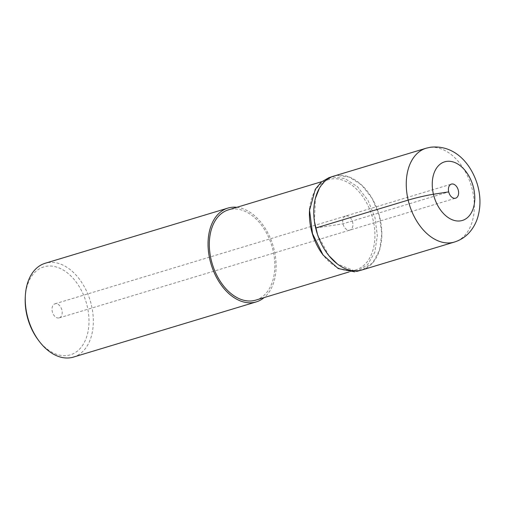 <?xml version="1.0" encoding="UTF-8"?>
<svg xmlns="http://www.w3.org/2000/svg" width="505" height="505" viewBox="0 0 505 505"><rect width="100%" height="100%" fill="white"/><g stroke="black" fill="none" stroke-linecap="round" stroke-linejoin="round"><path stroke-width="0.38" stroke-dasharray="2.52 1.89" d="M346.114 215.925A7.348 4.848 -106.8 0 1 352.541 221.985A7.348 4.848 -106.8 0 1 349.927 230.097A7.348 4.848 -106.8 0 1 349.492 230.198A7.348 4.848 -106.8 0 1 343.065 224.138A7.348 4.848 -106.8 0 1 345.679 216.026A7.348 4.848 -106.8 0 1 346.114 215.925A7.348 4.848 73.2 0 0 345.679 216.026A7.348 4.848 73.2 0 0 343.065 224.138A7.348 4.848 73.2 0 0 349.492 230.198A7.348 4.848 73.2 0 0 349.927 230.097A7.348 4.848 73.2 0 0 352.541 221.985A7.348 4.848 73.2 0 0 346.114 215.925M361.965 269.967A48.998 32.339 73.2 0 0 379.381 215.894A48.998 32.339 73.2 0 0 336.557 175.494A48.998 32.339 73.2 0 0 333.641 176.157M58.776 317.992A7.348 4.848 -106.8 0 1 52.356 311.932A7.348 4.848 -106.8 0 1 54.963 303.821A7.348 4.848 -106.8 0 1 55.405 303.72A7.348 4.848 -106.8 0 1 61.825 309.78A7.348 4.848 -106.8 0 1 59.218 317.891A7.348 4.848 -106.8 0 1 58.776 317.992M37.938 339.562A45.936 30.319 73.2 0 0 67.632 355.451A45.936 30.319 73.2 0 0 87.213 306.188A45.936 30.319 73.2 0 0 46.548 266.261A45.936 30.319 73.2 0 0 25.25 297.546M73.459 357.092A48.998 32.339 73.2 0 0 90.875 303.019A48.998 32.339 73.2 0 0 48.051 262.619A48.998 32.339 73.2 0 0 45.128 263.288M236.851 207.302A48.998 32.339 -106.8 0 1 273.047 245.638A48.998 32.339 -106.8 0 1 264.121 297.596M255.719 300.134A47.161 31.127 73.2 0 0 272.485 248.088A47.161 31.127 73.2 0 0 231.265 209.203A47.161 31.127 73.2 0 0 228.456 209.84M309.66 208.565A47.161 31.127 -106.8 0 1 328.534 179.622A47.161 31.127 -106.8 0 1 331.343 178.985A47.161 31.127 -106.8 0 1 372.557 217.863A47.161 31.127 -106.8 0 1 355.798 269.91A47.161 31.127 -106.8 0 1 352.989 270.547A47.161 31.127 -106.8 0 1 323.427 255.454M328.73 177.785L332.183 176.946L344.984 178.574L357.553 186.774L368.05 200.504L375.007 217.655L377.323 235.797L374.773 252.304L367.615 264.715L356.978 271.33L354.617 271.841M354.605 270.869L337.334 263.964M328.995 255.77L317.506 234.484M314.438 221.506L315.404 198.282M319.412 188.188L325.144 181.036L332.334 176.599M334.266 175.967L336.551 175.481L349.258 177.066L361.75 185.108L372.242 198.61L379.299 215.553L381.824 233.575L379.564 250.12L372.747 262.77L362.407 269.834M315.669 228.039L342.983 223.81L448.699 191.887M426.138 148.224A48.998 32.339 -106.8 0 1 429.054 147.561A48.998 32.339 -106.8 0 1 471.878 187.961A48.998 32.339 -106.8 0 1 454.468 242.034M59.218 317.891L455.643 198.175M54.963 303.821L451.394 184.104M321.767 181.661L328.534 179.622M348.974 271.974L355.798 269.91M322.499 254.236L323.017 254.937M309.477 211.103L309.521 210.238"/><path stroke-width="0.76" d="M455.201 198.276A7.348 4.848 73.2 0 0 455.643 198.175A7.348 4.848 73.2 0 0 458.25 190.063A7.348 4.848 73.2 0 0 451.83 184.003A7.348 4.848 73.2 0 0 451.394 184.104A7.348 4.848 73.2 0 0 448.781 192.216A7.348 4.848 73.2 0 0 455.201 198.276M426.138 148.224L333.641 176.157A48.998 32.339 73.2 0 0 316.225 230.236A48.998 32.339 73.2 0 0 359.049 270.63A48.998 32.339 73.2 0 0 361.965 269.967L454.468 242.034A48.998 32.339 -106.8 0 1 451.546 242.697A48.998 32.339 -106.8 0 1 408.722 202.303A48.998 32.339 -106.8 0 1 426.138 148.224L430.462 147.245C454.254 144.581 470.723 163.014 477.339 184.3C480.608 195.454 480.804 206.248 477.932 216.695C476.486 221.708 474.245 226.221 471.203 230.248C466.841 235.961 461.261 239.888 454.468 242.034M227.925 208.085L45.128 263.288A48.998 32.339 73.2 0 0 25.332 295.999L25.25 297.546A45.936 30.319 73.2 0 0 37.938 339.562L38.86 340.812A48.998 32.339 73.2 0 0 70.536 357.755A48.998 32.339 73.2 0 0 73.459 357.092L256.256 301.895A48.998 32.339 -106.8 0 1 253.333 302.558A48.998 32.339 -106.8 0 1 210.509 262.158A48.998 32.339 -106.8 0 1 227.925 208.085A48.998 32.339 -106.8 0 1 230.842 207.422A48.998 32.339 -106.8 0 1 236.851 207.302M25.332 295.999A48.998 32.339 73.2 0 0 38.86 340.812M264.121 297.596A48.998 32.339 -106.8 0 1 256.256 301.895M321.767 181.661L228.456 209.84A47.161 31.127 73.2 0 0 211.696 261.887A47.161 31.127 73.2 0 0 252.91 300.772A47.161 31.127 73.2 0 0 255.719 300.134L348.974 271.974M323.427 255.454A47.161 31.127 -106.8 0 1 322.499 254.236A47.161 31.127 -106.8 0 1 309.477 211.103A47.161 31.127 -106.8 0 1 309.66 208.565M354.617 271.841L338.205 268.553L323.03 254.924L312.526 233.714L309.552 210.25L315.309 189.236L321.275 182.078L328.73 177.785M362.407 269.834L359.049 270.648L354.605 270.869M337.334 263.964L328.995 255.77M317.506 234.484L314.438 221.506M315.404 198.282L319.412 188.188M332.334 176.599L334.266 175.967M448.699 191.887L433.435 194.248A18.376 1.275 166.7 0 0 408.166 200.106L315.669 228.039M460.541 220.868A30.622 20.213 -106.8 0 1 433.435 194.248A30.622 20.213 -106.8 0 1 446.489 161.411A30.622 20.213 -106.8 0 1 473.602 188.03A30.622 20.213 -106.8 0 1 460.541 220.868M328.723 177.76L333.092 176.314M356.984 271.355L361.422 270.137"/></g></svg>
